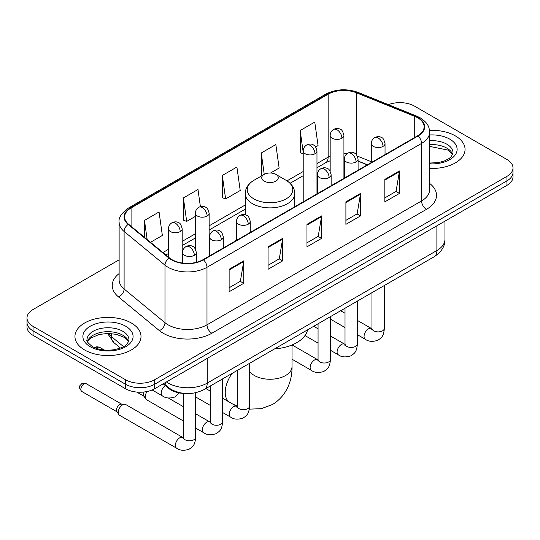 <?xml version="1.0" encoding="UTF-8"?>
<svg xmlns="http://www.w3.org/2000/svg" width="540" height="540" viewBox="0 0 540 540"><rect width="100%" height="100%" fill="white"/><g stroke="black" fill="none" stroke-linecap="round" stroke-linejoin="round"><path stroke-width="0.81" d="M236.507 239.105A36.47 21.053 0 0 0 235.217 241.11M367.254 164.876L358.088 161.17M184.923 393.478A20.642 11.921 180 0 1 168.683 388.402L163.154 383.839M119.124 259.814L33.048 309.515A20.642 11.921 0 0 0 27 317.939L27 326.93A20.642 11.921 0 0 0 33.048 335.353L125.489 388.733A20.642 11.921 0 0 0 154.683 388.733L506.952 185.348A20.642 11.921 0 0 0 513 176.924L513 172.429A20.642 11.921 0 0 1 506.952 180.853A20.642 11.921 0 0 0 513 172.429L513 167.933A20.642 11.921 0 0 0 506.952 159.503L414.511 106.13A20.642 11.921 0 0 0 388.409 104.666M27 317.939A20.642 11.921 0 0 0 33.048 326.369L125.489 379.742A20.642 11.921 0 0 0 154.683 379.742L154.683 384.237L506.952 180.853L154.683 384.237A20.642 11.921 0 0 1 125.489 384.237A20.642 11.921 0 0 0 154.683 384.237L154.683 388.733M33.048 326.369L33.048 330.865L125.489 384.237L33.048 330.865A20.642 11.921 0 0 1 27 322.434A20.642 11.921 0 0 0 33.048 330.865L33.048 335.353M455.382 135.911A33.028 19.069 0 0 0 429.509 130.376A33.028 19.069 0 0 1 455.382 135.911A33.028 19.069 0 0 1 465.055 149.391A33.028 19.069 0 0 0 455.382 135.911M131.328 322.994A33.028 19.069 0 0 0 95.337 318.863A33.028 19.069 0 0 0 74.945 336.481A33.028 19.069 0 0 0 84.618 349.967A33.028 19.069 0 0 0 120.616 354.098A33.028 19.069 0 0 0 141.008 336.481A33.028 19.069 0 0 0 131.328 322.994A33.028 19.069 0 0 0 95.337 318.863A33.028 19.069 0 0 0 74.945 336.481A33.028 19.069 0 0 0 84.618 349.967A33.028 19.069 0 0 0 120.616 354.098A33.028 19.069 0 0 0 141.008 336.481A33.028 19.069 0 0 0 131.328 322.994M417.67 117.788A22.018 12.71 180 0 1 424.123 126.779A22.018 12.71 180 0 1 417.67 135.769L203.101 259.652A22.018 12.71 180 0 1 169.493 257.951L128.614 224.249A22.018 12.71 180 0 1 124.632 216.959A22.018 12.71 180 0 1 131.078 207.968L328.151 94.189A22.018 12.71 180 0 1 356.353 92.765L414.733 116.363A22.018 12.71 180 0 1 417.67 117.788M418.061 117.565A22.572 13.028 0 0 0 415.044 116.107L356.663 92.502A22.572 13.028 0 0 0 327.76 93.967L130.694 207.745A22.572 13.028 0 0 0 128.162 224.431L169.04 258.134A22.572 13.028 0 0 0 203.486 259.875L418.061 135.992A22.572 13.028 0 0 0 418.061 117.565M229.129 269.285L229.129 291.762L243.729 283.331L243.729 260.861L229.129 269.285M229.129 287.773L240.374 281.279L243.668 261.603A5.508 3.179 -120 0 0 243.729 260.861M240.273 281.34L243.729 283.331M268.056 246.814L268.056 269.285L282.65 260.861L282.65 238.383L268.056 246.814M268.056 265.302L279.295 258.809L282.589 239.132A5.508 3.179 -120 0 0 282.65 238.383M279.2 258.863L282.65 260.861M384.831 179.395L384.831 201.866L399.425 193.441L399.425 170.964L384.831 179.395M384.831 197.883L396.07 191.39L399.364 171.713A5.508 3.179 -120 0 0 399.425 170.964M395.969 191.444L399.425 193.441M345.904 201.866L345.904 224.343L360.497 215.912L360.497 193.441L345.904 201.866M345.904 220.354L357.143 213.86L360.443 194.184A5.508 3.179 -120 0 0 360.497 193.441M357.048 213.921L360.497 215.912M306.976 224.343L306.976 246.814L321.577 238.383L321.577 215.912L306.976 224.343M306.976 242.825L318.222 236.338L321.516 216.662A5.508 3.179 -120 0 0 321.577 215.912M318.121 236.392L321.577 238.383M429.624 168.413A33.028 19.069 0 0 0 465.055 149.391A33.028 19.069 0 0 1 429.624 168.413M154.683 379.742L506.952 176.357A20.642 11.921 0 0 0 513 167.933M150.512 242.305L162.358 235.46L159.064 211.977L144.47 220.408L144.47 237.316M270.533 173.009L279.133 168.041L275.839 144.558L261.245 152.989L261.475 175.325M315.677 146.947L318.06 145.571L314.766 122.087L300.166 130.518L300.402 152.854M200.387 206.597L197.991 189.506L183.391 197.937L183.627 220.273M222.318 175.46L225.612 198.943L240.212 190.512L236.912 167.036L222.318 175.46L222.554 197.802M225.612 198.943L222.318 197.708M262.123 175.568L261.245 175.237M261.245 152.989L264.242 174.346M303.21 153.9L300.166 152.766M300.166 130.518L303.21 152.213M183.391 197.937L186.685 221.413L195.392 216.392M186.685 221.413L183.391 220.185M144.47 220.408L147.15 239.531M264.161 181.136A8.255 4.766 0 0 0 275.839 181.136A8.255 4.766 0 0 0 275.839 174.393L286.092 180.313A22.754 13.136 0 0 1 286.092 198.896A22.754 13.136 0 0 1 253.908 198.896A22.754 13.136 0 0 1 253.908 180.313C248.306 183.641 245.41 188.062 245.228 193.576A24.773 14.303 0 0 0 252.484 203.688A24.773 14.303 0 0 0 279.477 206.786A24.773 14.303 0 0 0 294.773 193.576C294.59 188.062 291.695 183.641 286.092 180.313L275.839 174.393A8.255 4.766 0 0 0 264.161 174.393A8.255 4.766 0 0 0 264.161 181.136M274.55 348.901A37.847 21.85 0 0 0 307.571 329.839M183.283 420.93L146.482 399.688A6.19 3.578 -60 0 1 145.706 398.918A6.19 3.578 -60 0 1 145.199 396.853A6.19 3.578 -60 0 1 147.164 391.5M145.706 398.918L143.863 395.955A4.475 2.585 -60 0 1 143.498 394.463A4.475 2.585 -60 0 1 144.086 391.993M118.24 412.412A6.19 3.578 -60 0 1 122.621 404.831A6.19 3.578 -60 0 1 124.666 404.231A6.19 3.578 -60 0 1 125.719 404.521L182.837 437.501A6.19 3.578 -60 0 0 180.016 437.657A6.19 3.578 -60 0 0 179.746 437.805A6.19 3.578 -60 0 0 175.696 443.266A6.19 3.578 -60 0 0 176.648 448.227L119.522 415.246A6.19 3.578 -60 0 1 118.753 414.484A6.19 3.578 -60 0 1 118.24 412.412M118.753 414.484L116.903 411.521A4.475 2.585 -60 0 1 116.539 410.022A4.475 2.585 -60 0 1 119.705 404.548A4.475 2.585 -60 0 1 121.183 404.116L124.666 404.231M168.683 387.788L168.683 388.402M166.462 381.935A27.527 15.889 0 0 0 168.311 383.11A27.527 15.889 0 0 0 207.232 383.11L436.887 250.519A27.527 15.889 0 0 0 444.953 239.288C445.149 246.112 441.518 251.957 434.038 256.824L204.383 389.414A13.763 7.945 60 0 0 207.232 383.11L207.232 358.391M436.887 225.801L436.887 250.519A13.763 7.945 60 0 1 434.038 256.824M165.348 382.577A13.763 9.207 129.5 0 0 167.744 387.052L163.566 383.603M506.952 185.348L506.952 176.357M125.489 388.733L125.489 379.742M108.466 333.423A27.527 15.889 0 0 0 111.524 336.71L111.524 333.578M120.44 348.05L114.041 342.772A13.763 9.207 129.5 0 1 111.524 336.71L123.518 346.606M429.624 183.404A34.405 19.865 180 0 1 426.431 209.365L211.856 333.248A6.878 3.976 60 0 1 206.989 324.824L421.565 200.941A27.527 15.889 0 0 0 429.624 189.702L429.624 132.172A27.527 15.889 180 0 1 421.565 143.411A6.878 3.976 -120 0 0 418.061 135.992M211.856 333.248A34.405 19.865 180 0 1 163.202 333.248A34.405 19.865 180 0 1 159.347 330.595L118.469 296.892A34.405 19.865 180 0 1 119.124 273.578M168.068 324.824A27.527 15.889 0 0 0 206.989 324.824L206.989 267.293A27.527 15.889 180 0 1 164.983 265.167L124.106 231.464A27.527 15.889 180 0 1 119.124 222.352L119.124 279.882A27.527 15.889 0 0 0 124.106 288.995L164.983 322.697A27.527 15.889 0 0 0 168.068 324.824M429.624 132.172C429.179 127.44 428.74 123.511 420.14 117.788L416.522 116.033A6.878 3.22 112 0 0 415.044 116.107M416.522 116.033L358.142 92.428C346.741 88.398 335.921 88.978 325.681 94.183A6.878 3.976 60 0 1 327.76 93.967M130.694 207.745A6.878 3.976 -120 0 0 128.614 207.961C121.473 213.097 118.307 217.89 119.124 222.352M128.162 224.431A6.878 4.604 129.5 0 0 124.106 231.464L124.106 288.995A6.878 4.604 -50.5 0 1 118.469 296.892M358.142 92.428A6.878 3.22 112 0 0 356.663 92.502M169.04 258.134A6.878 4.604 129.5 0 0 164.983 265.167L164.983 322.697A6.878 4.604 -50.5 0 1 159.347 330.595M203.486 259.875A6.878 3.976 60 0 1 206.989 267.293L421.565 143.411L421.565 200.941A6.878 3.976 60 0 0 426.431 209.365M131.078 207.968L131.078 226.28M414.733 116.363L414.733 137.464M356.353 92.765L356.353 154.568M371.284 161.723L357.386 156.107M347.193 153.549A22.018 12.71 0 0 0 343.926 153.394M330.17 156.087A22.018 12.71 0 0 0 328.151 157.113L316.973 163.566M328.151 94.189L328.151 157.113A12.386 7.148 60 0 1 325.586 162.783L316.973 167.758M303.21 171.511L287.003 180.866M245.228 204.991L209.149 225.815M195.392 233.759L182.196 241.38M168.433 249.325L162.905 252.518M367.402 164.788L358.81 161.311A12.386 5.798 -68 0 1 358.088 160.886M306.976 225.052L321.516 216.662M345.904 202.581L360.443 194.184M384.831 180.103L399.364 171.713M268.056 247.523L282.589 239.132M229.129 270L243.668 261.603M452.648 154.494A20.972 12.11 0 0 0 446.857 148.136A20.972 12.11 0 0 0 429.624 144.666M429.624 163.053L438.433 162.594L444.13 161.096L449.105 158.544L451.278 156.627L452.999 152.766A20.972 12.11 0 0 0 446.857 144.2A20.972 12.11 0 0 0 429.624 140.738M429.624 163.816A25.103 14.492 0 0 0 454.727 155.574A25.103 14.492 0 0 0 449.773 139.144A25.103 14.492 0 0 0 429.624 134.966M292.019 344.979L292.019 366.538A22.018 12.71 180 0 1 285.572 375.53A22.018 12.71 180 0 1 254.428 375.53A22.018 12.71 180 0 1 249.581 371.291M228.852 401.814A22.018 12.71 -60 0 1 232.241 373.329M128.601 341.584A20.972 12.11 0 0 0 122.809 335.219A20.972 12.11 0 0 0 101.75 332.222A20.972 12.11 0 0 0 87.352 341.584M122.809 331.29A20.972 12.11 0 0 0 99.947 328.664A20.972 12.11 0 0 0 87.001 339.849C85.907 340.497 87.669 342.725 92.293 346.525C98.341 349.832 105.705 350.885 114.386 349.684C122.074 347.807 127.346 346.275 128.952 339.849A20.972 12.11 0 0 0 122.809 331.29M90.227 346.727A25.103 14.492 0 0 0 125.725 346.727A25.103 14.492 0 0 0 125.725 326.234A25.103 14.492 0 0 0 90.227 326.234A25.103 14.492 0 0 0 90.227 346.727M383.029 146.387A6.878 3.976 0 0 0 385.04 143.579C383.954 139.597 382.867 137.646 381.78 137.72C379.782 136.316 377.433 136.282 374.72 137.619A6.878 3.976 60 0 1 378.162 137.957A6.878 3.976 -120 0 1 383.029 146.387A6.878 3.976 0 0 1 373.295 146.387A6.878 3.976 0 0 1 371.284 143.579C371.385 140.967 372.533 138.983 374.72 137.619M357.399 334.706L365.337 339.289A6.19 3.578 -60 0 1 364.385 334.328A6.19 3.578 -60 0 1 368.429 328.867A6.19 3.578 -60 0 1 368.705 328.718A6.19 3.578 -60 0 1 371.527 328.563L357.399 320.409M372.323 329.184L371.77 329.643L371.972 328.307A6.19 3.578 -0 0 0 373.781 330.838A6.19 3.578 -0 0 0 382.259 330.986A6.19 3.578 -0 0 0 384.352 328.307C383.65 337.041 381.132 337.973 377.676 340.355C372.499 341.935 368.388 341.577 365.337 339.289M356.069 161.946A6.878 3.976 0 0 0 358.088 159.138C356.994 155.162 355.907 153.212 354.82 153.286C352.829 151.882 350.48 151.848 347.767 153.178A6.878 3.976 60 0 1 351.209 153.522A6.878 3.976 -120 0 1 356.069 161.946A6.878 3.976 0 0 1 346.343 161.946A6.878 3.976 0 0 1 344.324 159.138C344.432 156.533 345.573 154.548 347.767 153.178M330.446 350.271L338.378 354.854A6.19 3.578 -60 0 1 337.433 349.886A6.19 3.578 -60 0 1 341.476 344.432A6.19 3.578 -60 0 1 341.753 344.284A6.19 3.578 -60 0 1 344.574 344.129L330.446 335.968M345.371 344.75L344.817 345.209L345.013 343.872A6.19 3.578 -0 0 0 346.829 346.397A6.19 3.578 -0 0 0 355.3 346.552A6.19 3.578 -0 0 0 357.399 343.872C356.697 352.607 354.179 353.538 350.717 355.921C345.546 357.494 341.429 357.136 338.378 354.854M329.117 177.512A6.878 3.976 0 0 0 331.135 174.704C330.041 170.721 328.954 168.77 327.868 168.845C325.877 167.447 323.521 167.407 320.814 168.743A6.878 3.976 60 0 1 324.25 169.081A6.878 3.976 -120 0 1 329.117 177.512A6.878 3.976 0 0 1 319.383 177.512A6.878 3.976 0 0 1 317.372 174.704C317.473 172.091 318.62 170.107 320.814 168.743M292.019 359.208L311.425 370.413A6.19 3.578 -60 0 1 310.473 365.452A6.19 3.578 -60 0 1 314.523 359.998A6.19 3.578 -60 0 1 314.793 359.843A6.19 3.578 -60 0 1 317.615 359.687L292.093 344.952M318.411 360.315L317.858 360.767L318.06 359.431A6.19 3.578 -0 0 0 319.869 361.962A6.19 3.578 -0 0 0 328.347 362.117A6.19 3.578 -0 0 0 330.446 359.431C329.738 368.165 327.22 369.097 323.764 371.486C318.587 373.059 314.476 372.701 311.425 370.413M248.251 224.201A6.878 3.976 0 0 0 250.263 221.387C249.176 217.411 248.09 215.46 247.003 215.534C245.005 214.13 242.656 214.097 239.942 215.433A6.878 3.976 60 0 1 243.385 215.771A6.878 3.976 -120 0 1 248.251 224.201A6.878 3.976 0 0 1 238.518 224.201A6.878 3.976 0 0 1 236.507 221.387C236.608 218.781 237.755 216.797 239.942 215.433M222.622 412.519L230.56 417.103A6.19 3.578 -60 0 1 229.608 412.142A6.19 3.578 -60 0 1 233.651 406.681A6.19 3.578 -60 0 1 233.928 406.532A6.19 3.578 -60 0 1 236.75 406.377L222.622 398.216M237.546 406.998L236.993 407.457L237.195 406.12A6.19 3.578 -0 0 0 239.004 408.645A6.19 3.578 -0 0 0 247.482 408.8A6.19 3.578 -0 0 0 249.581 406.12C248.873 414.855 246.355 415.787 242.899 418.169C237.722 419.742 233.611 419.391 230.56 417.103M221.299 239.76A6.878 3.976 0 0 0 223.31 236.952C222.224 232.976 221.13 231.026 220.043 231.1C218.052 229.696 215.703 229.662 212.99 230.992A6.878 3.976 60 0 1 216.432 231.336A6.878 3.976 -120 0 1 221.299 239.76A6.878 3.976 0 0 1 211.565 239.76A6.878 3.976 0 0 1 209.547 236.952C209.655 234.347 210.803 232.355 212.99 230.992M195.669 428.085L203.6 432.662A6.19 3.578 -60 0 1 202.655 427.7A6.19 3.578 -60 0 1 206.699 422.246A6.19 3.578 -60 0 1 206.975 422.098A6.19 3.578 -60 0 1 209.797 421.936L195.669 413.782M210.593 422.564L210.04 423.023L210.236 421.679A6.19 3.578 -0 0 0 212.051 424.211A6.19 3.578 -0 0 0 220.523 424.366A6.19 3.578 -0 0 0 222.622 421.679C221.92 430.414 219.402 431.352 215.939 433.735C210.769 435.308 206.651 434.95 203.6 432.662M194.339 255.326A6.878 3.976 0 0 0 196.357 252.518C195.264 248.535 194.177 246.584 193.091 246.659C191.099 245.255 188.744 245.221 186.037 246.557A6.878 3.976 60 0 1 189.472 246.895A6.878 3.976 -120 0 1 194.339 255.326A6.878 3.976 0 0 1 184.606 255.326A6.878 3.976 0 0 1 182.594 252.518C182.696 249.905 183.843 247.921 186.037 246.557M83.99 383.927A4.475 2.585 -60 0 1 86.225 383.704C84.078 382.955 82.586 382.955 81.749 383.704A4.475 2.585 60 0 1 83.99 383.927A4.475 2.585 -60 0 0 81.067 387.869A4.475 2.585 -60 0 0 81.749 391.453L117.126 411.878M183.634 438.122L183.08 438.581L183.283 437.245A6.19 3.578 -0 0 0 185.099 439.776A6.19 3.578 -0 0 0 193.57 439.925A6.19 3.578 -0 0 0 195.669 437.245C194.967 445.979 192.449 446.911 188.987 449.294C183.809 450.866 179.699 450.515 176.648 448.227M341.915 138.213A6.878 3.976 0 0 0 343.926 135.405C342.839 131.423 341.753 129.472 340.666 129.546C338.668 128.142 336.319 128.108 333.605 129.445A6.878 3.976 60 0 1 337.048 129.782A6.878 3.976 -120 0 1 341.915 138.213A6.878 3.976 0 0 1 332.181 138.213A6.878 3.976 0 0 1 330.17 135.405C330.271 132.793 331.418 130.808 333.605 129.445M314.955 153.772A6.878 3.976 0 0 0 316.973 150.964C315.88 146.988 314.793 145.037 313.706 145.112C311.715 143.708 309.366 143.674 306.653 145.004A6.878 3.976 60 0 1 310.095 145.348A6.878 3.976 -120 0 1 314.955 153.772A6.878 3.976 0 0 1 305.228 153.772A6.878 3.976 0 0 1 303.21 150.964C303.318 148.358 304.459 146.374 306.653 145.004M207.137 216.027A6.878 3.976 0 0 0 209.149 213.212C208.062 209.237 206.975 207.286 205.888 207.36C203.891 205.956 201.542 205.922 198.828 207.259A6.878 3.976 60 0 1 202.271 207.596A6.878 3.976 -120 0 1 207.137 216.027A6.878 3.976 0 0 1 197.404 216.027A6.878 3.976 0 0 1 195.392 213.212C195.494 210.607 196.641 208.622 198.828 207.259M97.463 347.605A4.475 2.585 -60 0 1 99.704 347.382C97.558 346.633 96.066 346.633 95.229 347.382A4.475 2.585 60 0 1 97.463 347.605A4.475 2.585 -60 0 0 96.444 348.388M180.185 231.586A6.878 3.976 0 0 0 182.196 228.778C181.109 224.802 180.016 222.845 178.929 222.925C176.938 221.522 174.589 221.488 171.875 222.818A6.878 3.976 60 0 1 175.318 223.162A6.878 3.976 -120 0 1 180.185 231.586A6.878 3.976 0 0 1 170.451 231.586A6.878 3.976 0 0 1 168.433 228.778C168.541 226.172 169.688 224.181 171.875 222.818M179.388 392.931L174.825 397.015C169.655 398.594 165.537 398.237 162.486 395.948A6.19 3.578 -60 0 1 161.204 393.113A6.19 3.578 -60 0 1 165.362 385.661M204.383 389.414C193.306 394.976 182.237 394.976 171.16 389.414L167.744 387.052M444.953 239.288L444.953 221.144M114.041 342.772L107.494 333.423M325.681 94.183L128.614 207.961M358.81 161.311L358.088 161.035M344.345 158.632L343.926 158.625M330.17 160.744L325.586 162.783M303.21 175.703L290.088 183.276M245.228 209.176L209.149 230.006M195.392 237.951L182.196 245.572M168.433 253.517L165.888 254.981M452.547 154.73L451.278 152.834L447.707 150.025L429.624 146.408M292.019 366.538C292.316 379.269 287.476 395.435 272.457 404.507L261.286 408.679L249.325 409.138M294.773 206.726L294.773 193.576M245.228 214.758L245.228 193.576M264.161 174.393L253.908 180.313M237.195 406.06L232.666 404.021M128.5 341.82L127.231 339.916L123.66 337.109L116.282 334.328L107.96 333.423L99.083 334.469L90.801 338.067L87.453 341.82M371.952 328.786L371.527 328.563M384.352 285.505L384.352 328.307M385.04 154.602L385.04 143.579M345.013 327.557L330.446 319.147M371.972 292.66L371.972 328.307M371.284 162.554L371.284 143.579M345.013 313.254L340.652 310.736M344.993 344.351L344.574 344.129M357.399 301.07L357.399 343.872M358.088 170.168L358.088 159.138M318.06 343.123L304.972 335.563M345.013 308.219L345.013 343.872M344.324 178.112L344.324 159.138M318.06 328.82L313.7 326.302M318.04 359.91L317.615 359.687M330.446 316.629L330.446 359.431M331.135 185.733L331.135 174.704M318.06 323.784L318.06 359.431M317.372 193.678L317.372 174.704M237.175 406.6L236.75 406.377M249.581 363.319L249.581 406.12M250.263 232.416L250.263 221.387M210.236 405.371L195.669 396.961M237.195 370.467L237.195 406.12M236.507 240.361L236.507 221.387M210.236 391.068L205.875 388.55M210.215 422.159L209.797 421.936M222.622 378.884L222.622 421.679M223.31 247.982L223.31 236.952M136.715 392.06L144.086 396.313M210.236 386.033L210.236 421.679M209.547 255.926L209.547 236.952M183.283 406.634L168.338 398M183.263 437.724L182.837 437.501M195.669 392.735L195.669 437.245M196.357 262.305L196.357 252.518M183.283 393.404L183.283 437.245M182.594 263.048L182.594 252.518M86.225 383.704L121.601 404.129M81.749 391.453C77.692 386.113 79.522 386.417 81.749 383.704M343.926 178.342L343.926 135.405M330.17 171.187L330.17 135.405M316.973 193.907L316.973 150.964M303.21 201.852L303.21 150.964M209.149 256.156L209.149 213.212M195.392 249.001L195.392 213.212M182.196 262.994L182.196 228.778M162.486 395.948L152.145 389.975M99.704 347.382L104.308 350.042M94.723 347.726L95.229 347.382M168.433 257.081L168.433 228.778"/></g></svg>
